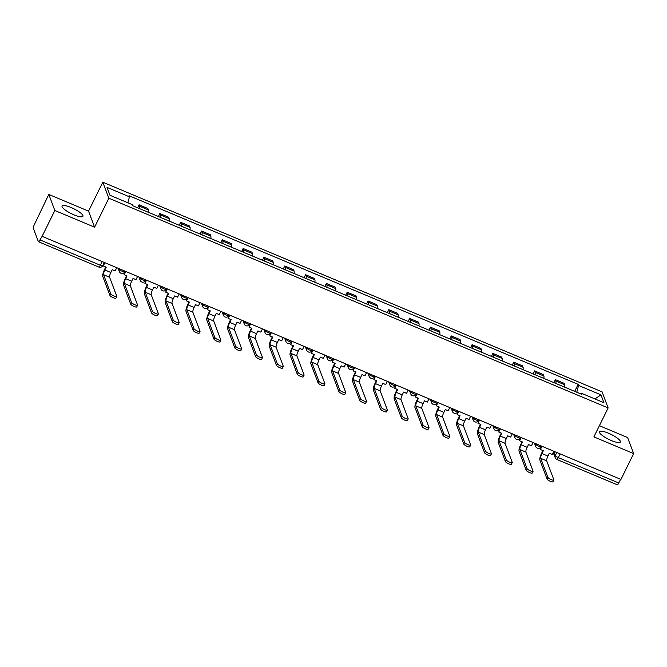 <?xml version="1.0" encoding="UTF-8"?>
<svg xmlns="http://www.w3.org/2000/svg" width="667" height="667" viewBox="0 0 667 667"><rect width="100%" height="100%" fill="white"/><g stroke="black" fill="none" stroke-linecap="round" stroke-linejoin="round"><path stroke-width="1" d="M73.87 214.807A11.622 2.751 26.2 0 0 82.925 216.291A11.622 2.751 26.2 0 0 71.127 207.512A11.622 2.751 26.2 0 0 62.073 206.028A11.622 2.751 26.2 0 0 73.87 214.807M611.322 440.537A11.622 2.751 26.2 0 0 620.377 442.021A11.622 2.751 26.2 0 0 608.579 433.242A11.622 2.751 26.2 0 0 599.525 431.757A11.622 2.751 26.2 0 0 611.322 440.537M48.799 194.447L54.836 210.497L42.113 236.343L620.935 479.44L633.65 453.593L593.888 436.893L608.137 407.937L602.109 391.888L102.81 182.191L88.561 211.147L48.799 194.447L34.275 224.787A2.976 0.709 -67.2 0 0 33.35 228.322L38.327 241.562A2.976 0.709 -67.2 0 0 38.453 241.712A2.976 0.709 -67.2 0 0 39.962 239.903L100.4 265.283A2.976 0.709 26.2 0 0 102.726 265.666L104.302 262.456M633.65 453.593L627.614 437.552L599.4 425.696M54.836 210.497L94.597 227.197L108.846 198.232L608.137 407.937M42.113 236.343L39.962 239.903M620.593 479.298L618.776 483A2.976 0.709 112.8 0 1 617.267 484.809L556.828 459.43A2.976 0.709 -67.2 0 0 558.329 457.612L618.776 483M564.615 387.135A6.853 1.626 -67.2 0 0 564.691 384.759L564.157 383.333L555.353 379.631L555.886 381.057A6.853 1.626 112.8 0 1 555.811 383.433M553.877 382.625L555.353 379.631M543.797 378.389A6.853 1.626 -67.2 0 0 543.88 376.013L543.338 374.587L534.534 370.885L535.076 372.311A6.853 1.626 112.8 0 1 534.992 374.687M533.066 373.879L534.534 370.885M522.986 369.651A6.853 1.626 -67.2 0 0 523.061 367.275L522.528 365.841L513.723 362.148L514.257 363.573A6.853 1.626 112.8 0 1 514.174 365.95M512.248 365.141L513.723 362.148M502.168 360.905A6.853 1.626 -67.2 0 0 502.251 358.529L501.709 357.103L492.905 353.402L493.438 354.827A6.853 1.626 112.8 0 1 493.363 357.204M491.437 356.395L492.905 353.402M481.357 352.159A6.853 1.626 -67.2 0 0 481.432 349.783L480.899 348.357L472.094 344.664L472.628 346.09A6.853 1.626 112.8 0 1 472.544 348.466M470.619 347.657L472.094 344.664M460.538 343.422A6.853 1.626 -67.2 0 0 460.622 341.045L460.08 339.62L451.276 335.918L451.809 337.344A6.853 1.626 112.8 0 1 451.734 339.72M449.8 338.911L451.276 335.918M439.72 334.676A6.853 1.626 -67.2 0 0 439.803 332.299L439.27 330.874L430.457 327.18L430.999 328.606A6.853 1.626 112.8 0 1 430.915 330.982M428.989 330.173L430.457 327.18M418.909 325.938A6.853 1.626 -67.2 0 0 418.993 323.562L418.451 322.136L409.646 318.434L410.18 319.86A6.853 1.626 112.8 0 1 410.105 322.236M408.171 321.427L409.646 318.434M398.091 317.192A6.853 1.626 -67.2 0 0 398.174 314.816L397.64 313.39L388.828 309.696L389.37 311.122A6.853 1.626 112.8 0 1 389.286 313.498M387.36 312.69L388.828 309.696M377.28 308.454A6.853 1.626 -67.2 0 0 377.355 306.078L376.822 304.652L368.017 300.95L368.551 302.376A6.853 1.626 112.8 0 1 368.476 304.752M366.542 303.944L368.017 300.95M356.461 299.708A6.853 1.626 -67.2 0 0 356.545 297.332L356.003 295.906L347.199 292.213L347.74 293.638A6.853 1.626 112.8 0 1 347.657 296.015M345.731 295.198L347.199 292.213M335.651 290.97A6.853 1.626 -67.2 0 0 335.726 288.594L335.193 287.169L326.388 283.467L326.922 284.892A6.853 1.626 112.8 0 1 326.847 287.269M324.912 286.46L326.388 283.467M314.832 282.224A6.853 1.626 -67.2 0 0 314.916 279.848L314.374 278.422L305.569 274.721L306.111 276.155A6.853 1.626 112.8 0 1 306.028 278.531M304.102 277.714L305.569 274.721M294.022 273.487A6.853 1.626 -67.2 0 0 294.097 271.11L293.563 269.685L284.759 265.983L285.293 267.409A6.853 1.626 112.8 0 1 285.209 269.785M283.283 268.976L284.759 265.983M273.203 264.741A6.853 1.626 -67.2 0 0 273.287 262.364L272.745 260.939L263.94 257.237L264.474 258.671A6.853 1.626 112.8 0 1 264.399 261.039M262.464 260.23L263.94 257.237M252.393 256.003A6.853 1.626 -67.2 0 0 252.468 253.627L251.934 252.193L243.13 248.499L243.663 249.925A6.853 1.626 112.8 0 1 243.58 252.301M241.654 251.492L243.13 248.499M231.574 247.257A6.853 1.626 -67.2 0 0 231.657 244.881L231.115 243.455L222.311 239.753L222.845 241.179A6.853 1.626 112.8 0 1 222.77 243.555M220.835 242.746L222.311 239.753M210.755 238.511A6.853 1.626 -67.2 0 0 210.839 236.143L210.305 234.709L201.492 231.015L202.034 232.441A6.853 1.626 112.8 0 1 201.951 234.817M200.025 234.009L201.492 231.015M189.945 229.773A6.853 1.626 -67.2 0 0 190.02 227.397L189.486 225.971L180.682 222.269L181.216 223.695A6.853 1.626 112.8 0 1 181.141 226.071M179.206 225.263L180.682 222.269M169.126 221.027A6.853 1.626 -67.2 0 0 169.21 218.651L168.676 217.225L159.863 213.532L160.405 214.957A6.853 1.626 112.8 0 1 160.322 217.334M158.396 216.525L159.863 213.532M148.316 212.289A6.853 1.626 -67.2 0 0 148.391 209.913L147.857 208.488L139.053 204.786L139.586 206.211A6.853 1.626 112.8 0 1 139.511 208.588M137.577 207.779L139.053 204.786M576.78 392.238L578.564 385.443L600.975 394.864L603.935 402.718L581.516 393.305L580.874 393.964M578.564 385.443L578.147 384.35L129.023 195.714L129.44 196.815L107.02 187.402L109.98 195.264L132.391 204.677L132.808 205.778L581.932 394.405L581.516 393.305M102.81 182.191L108.846 198.232M88.561 211.147L94.597 227.197M574.696 391.362L578.147 384.35M129.44 196.815L127.872 202.776M600.975 394.864L594.914 398.933M547.857 477.33A3.352 0.792 26.2 0 0 550.884 479.481A3.352 0.792 26.2 0 0 553.868 480.073A3.352 0.792 26.2 0 0 553.86 479.856L546.715 460.839L540.712 458.321L547.857 477.33L547.032 479.023L539.878 460.005A5.961 1.417 112.8 0 1 541.729 452.943L542.896 450.575M553.868 480.073L553.035 481.766A3.352 0.792 -153.8 0 1 550.05 481.174A3.352 0.792 -153.8 0 1 547.032 479.023M541.988 446.29L540.395 449.525L543.33 450.759L541.963 453.543A4.019 0.959 -67.2 0 0 540.712 458.321M540.395 449.525L541.554 446.106M553.868 451.276L552.276 454.51L549.341 453.277L547.966 456.07A4.019 0.959 -67.2 0 0 546.715 460.839M527.047 468.593A3.352 0.792 26.2 0 0 530.073 470.744A3.352 0.792 26.2 0 0 533.058 471.336A3.352 0.792 26.2 0 0 533.05 471.11L525.896 452.101L519.893 449.575L527.047 468.593L526.213 470.277L519.059 451.267A5.961 1.417 112.8 0 1 520.919 444.197L522.078 441.829M533.058 471.336L532.224 473.02A3.352 0.792 -153.8 0 1 529.239 472.428A3.352 0.792 -153.8 0 1 526.213 470.277M521.177 437.544L519.585 440.779L522.519 442.013L521.144 444.806A4.019 0.959 -67.2 0 0 519.893 449.575M519.585 440.779L520.735 437.36M533.05 442.529L531.457 445.764L528.522 444.539L527.147 447.324A4.019 0.959 -67.2 0 0 525.896 452.101M506.228 459.846A3.352 0.792 26.2 0 0 509.254 461.998A3.352 0.792 26.2 0 0 512.239 462.59A3.352 0.792 26.2 0 0 512.231 462.373L505.086 443.355L499.074 440.837L506.228 459.846L505.403 461.539L498.249 442.521A5.961 1.417 112.8 0 1 500.1 435.451L501.267 433.083M512.239 462.59L511.406 464.282A3.352 0.792 -153.8 0 1 508.421 463.69A3.352 0.792 -153.8 0 1 505.403 461.539M500.358 428.806L498.766 432.041L501.701 433.275L500.325 436.06A4.019 0.959 -67.2 0 0 499.074 440.837M498.766 432.041L499.925 428.623M512.231 433.792L510.647 437.027L507.704 435.793L506.336 438.586A4.019 0.959 -67.2 0 0 505.086 443.355M485.418 451.109A3.352 0.792 26.2 0 0 488.436 453.26A3.352 0.792 26.2 0 0 491.421 453.843A3.352 0.792 26.2 0 0 491.421 453.627L484.267 434.609L478.264 432.091L485.418 451.109L484.584 452.793L477.43 433.775A5.961 1.417 112.8 0 1 479.281 426.713L480.448 424.345M491.421 453.843L490.595 455.536A3.352 0.792 -153.8 0 1 487.61 454.944A3.352 0.792 -153.8 0 1 484.584 452.793M479.548 420.06L477.956 423.295L480.89 424.529L479.515 427.322A4.019 0.959 -67.2 0 0 478.264 432.091M477.956 423.295L479.106 419.877M491.421 425.046L489.828 428.281L486.893 427.047L485.518 429.84A4.019 0.959 -67.2 0 0 484.267 434.609M464.599 442.363A3.352 0.792 26.2 0 0 467.625 444.514A3.352 0.792 26.2 0 0 470.61 445.106A3.352 0.792 26.2 0 0 470.602 444.889L463.457 425.871L457.445 423.345L464.599 442.363L463.765 444.055L456.62 425.037A5.961 1.417 112.8 0 1 458.471 417.967L459.638 415.599M470.61 445.106L469.776 446.79A3.352 0.792 -153.8 0 1 466.792 446.206A3.352 0.792 -153.8 0 1 463.765 444.055M458.729 411.314L457.137 414.557L460.072 415.783L458.696 418.576A4.019 0.959 -67.2 0 0 457.445 423.345M457.137 414.557L458.296 411.13M470.602 416.308L469.009 419.543L466.075 418.309L464.707 421.102A4.019 0.959 -67.2 0 0 463.457 425.871M443.788 433.625A3.352 0.792 26.2 0 0 446.807 435.776A3.352 0.792 26.2 0 0 449.791 436.36A3.352 0.792 26.2 0 0 449.791 436.143L442.638 417.125L436.635 414.607L443.788 433.625L442.955 435.309L435.801 416.291A5.961 1.417 112.8 0 1 437.652 409.23L438.819 406.862M449.791 436.36L448.966 438.052A3.352 0.792 -153.8 0 1 445.981 437.46A3.352 0.792 -153.8 0 1 442.955 435.309M437.919 402.576L436.326 405.811L439.261 407.045L437.886 409.838A4.019 0.959 -67.2 0 0 436.635 414.607M436.326 405.811L437.477 402.393M449.791 407.562L448.199 410.797L445.264 409.563L443.888 412.356A4.019 0.959 -67.2 0 0 442.638 417.125M422.97 424.879A3.352 0.792 26.2 0 0 425.996 427.03A3.352 0.792 26.2 0 0 428.981 427.622A3.352 0.792 26.2 0 0 428.973 427.405L421.819 408.387L415.816 405.861L422.97 424.879L422.136 426.572L414.991 407.554A5.961 1.417 112.8 0 1 416.842 400.483L418.009 398.116M428.981 427.622L428.147 429.306A3.352 0.792 -153.8 0 1 425.162 428.723A3.352 0.792 -153.8 0 1 422.136 426.572M417.1 393.83L415.508 397.065L418.442 398.299L417.067 401.092A4.019 0.959 -67.2 0 0 415.816 405.861M415.508 397.065L416.658 393.647M428.973 398.824L427.38 402.059L424.445 400.825L423.07 403.618A4.019 0.959 -67.2 0 0 421.819 408.387M402.151 416.141A3.352 0.792 26.2 0 0 405.177 418.284A3.352 0.792 26.2 0 0 408.162 418.876A3.352 0.792 26.2 0 0 408.162 418.659L401.009 399.641L395.006 397.123L402.151 416.141L401.326 417.825L394.172 398.808A5.961 1.417 112.8 0 1 396.023 391.746L397.19 389.378M408.162 418.876L407.337 420.569A3.352 0.792 -153.8 0 1 404.352 419.977A3.352 0.792 -153.8 0 1 401.326 417.825M396.281 385.092L394.689 388.327L397.632 389.561L396.256 392.354A4.019 0.959 -67.2 0 0 395.006 397.123M394.689 388.327L395.848 384.909M408.162 390.078L406.57 393.313L403.635 392.079L402.259 394.872A4.019 0.959 -67.2 0 0 401.009 399.641M381.341 407.395A3.352 0.792 26.2 0 0 384.367 409.546A3.352 0.792 26.2 0 0 387.352 410.138A3.352 0.792 26.2 0 0 387.344 409.922L380.19 390.904L374.187 388.377L381.341 407.395L380.507 409.088L373.362 390.07A5.961 1.417 112.8 0 1 375.213 383L376.38 380.632M387.352 410.138L386.518 411.822A3.352 0.792 -153.8 0 1 383.533 411.231A3.352 0.792 -153.8 0 1 380.507 409.088M375.471 376.346L373.879 379.581L376.813 380.815L375.438 383.608A4.019 0.959 -67.2 0 0 374.187 388.377M373.879 379.581L375.029 376.163M387.344 381.341L385.751 384.576L382.816 383.342L381.441 386.135A4.019 0.959 -67.2 0 0 380.19 390.904M360.522 398.658A3.352 0.792 26.2 0 0 363.548 400.8A3.352 0.792 26.2 0 0 366.533 401.392A3.352 0.792 26.2 0 0 366.525 401.175L359.38 382.158L353.377 379.64L360.522 398.658L359.696 400.342L352.543 381.324A5.961 1.417 112.8 0 1 354.394 374.262L355.561 371.894M366.533 401.392L365.708 403.085A3.352 0.792 -153.8 0 1 362.715 402.493A3.352 0.792 -153.8 0 1 359.696 400.342M354.652 367.609L353.06 370.844L355.995 372.078L354.627 374.871A4.019 0.959 -67.2 0 0 353.377 379.64M353.06 370.844L354.219 367.425M366.533 372.595L364.941 375.829L362.006 374.596L360.63 377.389A4.019 0.959 -67.2 0 0 359.38 382.158M339.711 389.912A3.352 0.792 26.2 0 0 342.738 392.063A3.352 0.792 26.2 0 0 345.723 392.655A3.352 0.792 26.2 0 0 345.714 392.429L338.561 373.42L332.558 370.894L339.711 389.912L338.878 391.596L331.724 372.586A5.961 1.417 112.8 0 1 333.583 365.516L334.742 363.148M345.723 392.655L344.889 394.339A3.352 0.792 -153.8 0 1 341.904 393.747A3.352 0.792 -153.8 0 1 338.878 391.596M333.842 358.863L332.249 362.098L335.184 363.332L333.808 366.125A4.019 0.959 -67.2 0 0 332.558 370.894M332.249 362.098L333.4 358.679M345.714 363.849L344.122 367.092L341.187 365.858L339.811 368.651A4.019 0.959 -67.2 0 0 338.561 373.42M318.893 381.165A3.352 0.792 26.2 0 0 321.919 383.317A3.352 0.792 26.2 0 0 324.904 383.909A3.352 0.792 26.2 0 0 324.896 383.692L317.75 364.674L311.747 362.156L318.893 381.165L318.067 382.858L310.914 363.84A5.961 1.417 112.8 0 1 312.765 356.778L313.932 354.41M324.904 383.909L324.07 385.601A3.352 0.792 -153.8 0 1 321.085 385.009A3.352 0.792 -153.8 0 1 318.067 382.858M313.023 350.125L311.431 353.36L314.365 354.594L312.998 357.387A4.019 0.959 -67.2 0 0 311.747 362.156M311.431 353.36L312.59 349.942M324.904 355.111L323.312 358.346L320.368 357.112L319.001 359.905A4.019 0.959 -67.2 0 0 317.75 364.674M298.082 372.428A3.352 0.792 26.2 0 0 301.1 374.579A3.352 0.792 26.2 0 0 304.085 375.171A3.352 0.792 26.2 0 0 304.085 374.946L296.932 355.936L290.929 353.41L298.082 372.428L297.249 374.112L290.095 355.102A5.961 1.417 112.8 0 1 291.954 348.032L293.113 345.664M304.085 375.171L303.26 376.855A3.352 0.792 -153.8 0 1 300.275 376.263A3.352 0.792 -153.8 0 1 297.249 374.112M292.213 341.379L290.62 344.614L293.555 345.848L292.179 348.641A4.019 0.959 -67.2 0 0 290.929 353.41M290.62 344.614L291.771 341.196M304.085 346.365L302.493 349.6L299.558 348.374L298.182 351.167A4.019 0.959 -67.2 0 0 296.932 355.936M277.264 363.682A3.352 0.792 26.2 0 0 280.29 365.833A3.352 0.792 26.2 0 0 283.275 366.425A3.352 0.792 26.2 0 0 283.267 366.208L276.121 347.19L270.11 344.672L277.264 363.682L276.43 365.374L269.285 346.356A5.961 1.417 112.8 0 1 271.135 339.295L272.303 336.927M283.275 366.425L282.441 368.117A3.352 0.792 -153.8 0 1 279.456 367.525A3.352 0.792 -153.8 0 1 276.43 365.374M271.394 332.641L269.802 335.876L272.736 337.11L271.361 339.903A4.019 0.959 -67.2 0 0 270.11 344.672M269.802 335.876L270.96 332.458M283.267 337.627L281.674 340.862L278.739 339.628L277.372 342.421A4.019 0.959 -67.2 0 0 276.121 347.19M256.453 354.944A3.352 0.792 26.2 0 0 259.471 357.095A3.352 0.792 26.2 0 0 262.456 357.687A3.352 0.792 26.2 0 0 262.456 357.462L255.303 338.452L249.3 335.926L256.453 354.944L255.619 356.628L248.466 337.619A5.961 1.417 112.8 0 1 250.317 330.549L251.484 328.181M262.456 357.687L261.631 359.371A3.352 0.792 -153.8 0 1 258.646 358.779A3.352 0.792 -153.8 0 1 255.619 356.628M250.584 323.895L248.991 327.13L251.926 328.364L250.55 331.157A4.019 0.959 -67.2 0 0 249.3 335.926M248.991 327.13L250.142 323.712M262.456 328.881L260.864 332.116L257.929 330.89L256.553 333.675A4.019 0.959 -67.2 0 0 255.303 338.452M235.634 346.198A3.352 0.792 26.2 0 0 238.661 348.349A3.352 0.792 26.2 0 0 241.646 348.941A3.352 0.792 26.2 0 0 241.637 348.724L234.484 329.706L228.481 327.189L235.634 346.198L234.801 347.891L227.655 328.873A5.961 1.417 112.8 0 1 229.506 321.811L230.674 319.435M241.646 348.941L240.812 350.634A3.352 0.792 -153.8 0 1 237.827 350.042A3.352 0.792 -153.8 0 1 234.801 347.891M229.765 315.157L228.172 318.392L231.107 319.626L229.731 322.411A4.019 0.959 -67.2 0 0 228.481 327.189M228.172 318.392L229.331 314.974M241.637 320.143L240.045 323.378L237.11 322.144L235.734 324.937A4.019 0.959 -67.2 0 0 234.484 329.706M214.816 337.46A3.352 0.792 26.2 0 0 217.842 339.611A3.352 0.792 26.2 0 0 220.827 340.203A3.352 0.792 26.2 0 0 220.827 339.978L213.673 320.96L207.67 318.442L214.816 337.46L213.99 339.144L206.837 320.135A5.961 1.417 112.8 0 1 208.688 313.065L209.855 310.697M220.827 340.203L220.002 341.888A3.352 0.792 -153.8 0 1 217.017 341.296A3.352 0.792 -153.8 0 1 213.99 339.144M208.946 306.411L207.354 309.646L210.297 310.88L208.921 313.673A4.019 0.959 -67.2 0 0 207.67 318.442M207.354 309.646L208.513 306.228M220.827 311.397L219.235 314.632L216.3 313.398L214.924 316.191A4.019 0.959 -67.2 0 0 213.673 320.96M194.005 328.714A3.352 0.792 26.2 0 0 197.032 330.865A3.352 0.792 26.2 0 0 200.017 331.457A3.352 0.792 26.2 0 0 200.008 331.241L192.855 312.223L186.852 309.696L194.005 328.714L193.172 330.407L186.026 311.389A5.961 1.417 112.8 0 1 187.877 304.319L189.044 301.951M200.017 331.457L199.183 333.141A3.352 0.792 -153.8 0 1 196.198 332.558A3.352 0.792 -153.8 0 1 193.172 330.407M188.136 297.665L186.543 300.909L189.478 302.134L188.102 304.927A4.019 0.959 -67.2 0 0 186.852 309.696M186.543 300.909L187.694 297.482M200.008 302.66L198.416 305.895L195.481 304.661L194.105 307.454A4.019 0.959 -67.2 0 0 192.855 312.223M173.187 319.977A3.352 0.792 26.2 0 0 176.213 322.128A3.352 0.792 26.2 0 0 179.198 322.711A3.352 0.792 26.2 0 0 179.198 322.495L172.044 303.477L166.041 300.959L173.187 319.977L172.361 321.661L165.208 302.643A5.961 1.417 112.8 0 1 167.058 295.581L168.226 293.213M179.198 322.711L178.372 324.404A3.352 0.792 -153.8 0 1 175.388 323.812A3.352 0.792 -153.8 0 1 172.361 321.661M167.317 288.928L165.724 292.163L168.659 293.397L167.292 296.19A4.019 0.959 -67.2 0 0 166.041 300.959M165.724 292.163L166.883 288.744M179.198 293.914L177.605 297.148L174.671 295.915L173.295 298.708A4.019 0.959 -67.2 0 0 172.044 303.477M152.376 311.231A3.352 0.792 26.2 0 0 155.403 313.382A3.352 0.792 26.2 0 0 158.387 313.974A3.352 0.792 26.2 0 0 158.379 313.757L151.226 294.739L145.223 292.213L152.376 311.231L151.542 312.923L144.389 293.905A5.961 1.417 112.8 0 1 146.248 286.835L147.407 284.467M158.387 313.974L157.554 315.658A3.352 0.792 -153.8 0 1 154.569 315.074A3.352 0.792 -153.8 0 1 151.542 312.923M146.507 280.182L144.914 283.425L147.849 284.651L146.473 287.444A4.019 0.959 -67.2 0 0 145.223 292.213M144.914 283.425L146.065 279.998M158.379 285.176L156.787 288.411L153.852 287.177L152.476 289.97A4.019 0.959 -67.2 0 0 151.226 294.739M131.557 302.493A3.352 0.792 26.2 0 0 134.584 304.636A3.352 0.792 26.2 0 0 137.569 305.228A3.352 0.792 26.2 0 0 137.56 305.011L130.415 285.993L124.412 283.475L131.557 302.493L130.732 304.177L123.578 285.159A5.961 1.417 112.8 0 1 125.429 278.097L126.597 275.729M137.569 305.228L136.735 306.92A3.352 0.792 -153.8 0 1 133.75 306.328A3.352 0.792 -153.8 0 1 130.732 304.177M125.688 271.444L124.095 274.679L127.03 275.913L125.663 278.706A4.019 0.959 -67.2 0 0 124.412 283.475M124.095 274.679L125.254 271.261M137.569 276.43L135.976 279.665L133.041 278.431L131.666 281.224A4.019 0.959 -67.2 0 0 130.415 285.993M110.747 293.747A3.352 0.792 26.2 0 0 113.774 295.898A3.352 0.792 26.2 0 0 116.758 296.49A3.352 0.792 26.2 0 0 116.75 296.273L109.596 277.255L103.593 274.729L110.747 293.747L109.913 295.439L102.76 276.421A5.961 1.417 112.8 0 1 104.619 269.351L105.778 266.983M116.758 296.49L115.925 298.174A3.352 0.792 -153.8 0 1 112.94 297.582A3.352 0.792 -153.8 0 1 109.913 295.439M104.877 262.698L103.285 265.933L106.22 267.167L104.844 269.96A4.019 0.959 -67.2 0 0 103.593 274.729M103.285 265.933L104.436 262.515M116.75 267.692L115.158 270.927L112.223 269.693L110.847 272.486A4.019 0.959 -67.2 0 0 109.596 277.255M119.235 268.734L119.476 269.376A2.976 0.709 26.2 0 0 122.495 271.427A2.976 0.709 26.2 0 0 124.821 271.811L125.113 271.202M140.045 277.472L140.287 278.114A2.976 0.709 26.2 0 0 143.313 280.173A2.976 0.709 26.2 0 0 145.631 280.557L145.931 279.948M160.864 286.218L161.106 286.86A2.976 0.709 26.2 0 0 164.124 288.919A2.976 0.709 26.2 0 0 166.45 289.295L166.75 288.686M181.674 294.956L181.916 295.598A2.976 0.709 26.2 0 0 184.942 297.657A2.976 0.709 26.2 0 0 187.26 298.041L187.56 297.432M202.493 303.702L202.735 304.344A2.976 0.709 26.2 0 0 205.753 306.403A2.976 0.709 26.2 0 0 208.079 306.778L208.379 306.17M223.312 312.439L223.553 313.09A2.976 0.709 26.2 0 0 226.572 315.141A2.976 0.709 26.2 0 0 228.889 315.524L229.19 314.916M244.122 321.186L244.364 321.827A2.976 0.709 26.2 0 0 247.382 323.887A2.976 0.709 26.2 0 0 249.708 324.262L250.008 323.653M264.941 329.923L265.183 330.574A2.976 0.709 26.2 0 0 268.201 332.625A2.976 0.709 26.2 0 0 270.519 333.008L270.819 332.399M285.751 338.669L285.993 339.311A2.976 0.709 26.2 0 0 289.011 341.371A2.976 0.709 26.2 0 0 291.337 341.746L291.637 341.137M306.57 347.407L306.812 348.057A2.976 0.709 26.2 0 0 309.83 350.108A2.976 0.709 26.2 0 0 312.148 350.492L312.448 349.883M327.38 356.153L327.622 356.795A2.976 0.709 26.2 0 0 330.649 358.854A2.976 0.709 26.2 0 0 332.966 359.23L333.267 358.621M348.199 364.891L348.441 365.541A2.976 0.709 26.2 0 0 351.459 367.592A2.976 0.709 26.2 0 0 353.785 367.976L354.085 367.367M369.009 373.637L369.251 374.279A2.976 0.709 26.2 0 0 372.278 376.338A2.976 0.709 26.2 0 0 374.596 376.713L374.896 376.105M389.828 382.383L390.07 383.025A2.976 0.709 26.2 0 0 393.088 385.076A2.976 0.709 26.2 0 0 395.414 385.459L395.714 384.851M410.639 391.12L410.889 391.762A2.976 0.709 26.2 0 0 413.907 393.822A2.976 0.709 26.2 0 0 416.225 394.205L416.525 393.597M431.457 399.867L431.699 400.508A2.976 0.709 26.2 0 0 434.717 402.568A2.976 0.709 26.2 0 0 437.043 402.943L437.344 402.334M452.276 408.604L452.518 409.246A2.976 0.709 26.2 0 0 455.536 411.306A2.976 0.709 26.2 0 0 457.854 411.689L458.154 411.08M473.086 417.35L473.328 417.992A2.976 0.709 26.2 0 0 476.346 420.052A2.976 0.709 26.2 0 0 478.673 420.427L478.973 419.818M493.905 426.088L494.147 426.73A2.976 0.709 26.2 0 0 497.165 428.789A2.976 0.709 26.2 0 0 499.483 429.173L499.783 428.564M514.716 434.834L514.957 435.476A2.976 0.709 26.2 0 0 517.984 437.535A2.976 0.709 26.2 0 0 520.302 437.911L520.602 437.302M535.534 443.572L535.776 444.222A2.976 0.709 26.2 0 0 538.794 446.273A2.976 0.709 26.2 0 0 541.12 446.657L541.412 446.048M553.768 451.467L555.311 455.561A2.976 0.709 26.2 0 0 558.329 457.612L560.155 453.919M556.812 452.509L555.311 455.561A2.976 2.81 -20.6 0 0 555.194 457.729A2.976 2.976 0 0 0 556.828 459.43A2.976 0.709 -67.2 0 1 556.703 459.28A2.976 2.81 -20.6 0 1 555.194 457.729L553.243 452.543M119.693 268.926L119.476 269.376A2.976 2.81 159.4 0 0 119.351 271.544A2.976 2.976 0 0 0 124.821 271.811M140.512 277.664L140.287 278.114A2.976 2.81 159.4 0 0 140.17 280.29A2.976 2.976 0 0 0 145.631 280.557M161.322 286.41L161.106 286.86A2.976 2.81 159.4 0 0 160.98 289.028A2.976 2.976 0 0 0 166.45 289.295M182.141 295.156L181.916 295.598A2.976 2.81 159.4 0 0 181.799 297.774A2.976 2.976 0 0 0 187.26 298.041M202.96 303.894L202.735 304.344A2.976 2.81 159.4 0 0 202.618 306.512A2.976 2.976 0 0 0 208.079 306.778M223.77 312.64L223.553 313.09A2.976 2.81 159.4 0 0 223.428 315.258A2.976 2.976 0 0 0 228.889 315.524M244.589 321.377L244.364 321.827A2.976 2.81 159.4 0 0 244.247 323.995A2.976 2.976 0 0 0 249.708 324.262M265.399 330.123L265.183 330.574A2.976 2.81 159.4 0 0 265.057 332.741A2.976 2.976 0 0 0 270.519 333.008M286.218 338.861L285.993 339.311A2.976 2.81 159.4 0 0 285.876 341.479A2.976 2.976 0 0 0 291.337 341.746M307.028 347.607L306.812 348.057A2.976 2.81 159.4 0 0 306.687 350.225A2.976 2.976 0 0 0 312.148 350.492M327.847 356.345L327.622 356.795A2.976 2.81 159.4 0 0 327.505 358.963A2.976 2.976 0 0 0 332.966 359.23M348.658 365.091L348.441 365.541A2.976 2.81 159.4 0 0 348.316 367.709A2.976 2.976 0 0 0 353.785 367.976M369.476 373.828L369.251 374.279A2.976 2.81 159.4 0 0 369.134 376.446A2.976 2.976 0 0 0 374.596 376.713M390.287 382.575L390.07 383.025A2.976 2.81 159.4 0 0 389.953 385.192A2.976 2.976 0 0 0 395.414 385.459M411.105 391.312L410.889 391.762A2.976 2.81 159.4 0 0 410.764 393.939A2.976 2.976 0 0 0 416.225 394.205M431.924 400.058L431.699 400.508A2.976 2.81 159.4 0 0 431.582 402.676A2.976 2.976 0 0 0 437.043 402.943M452.735 408.804L452.518 409.246A2.976 2.81 159.4 0 0 452.393 411.422A2.976 2.976 0 0 0 457.854 411.689M473.553 417.542L473.328 417.992A2.976 2.81 159.4 0 0 473.211 420.16A2.976 2.976 0 0 0 478.673 420.427M494.364 426.288L494.147 426.73A2.976 2.81 159.4 0 0 494.022 428.906A2.976 2.976 0 0 0 499.483 429.173M515.182 435.026L514.957 435.476A2.976 2.81 159.4 0 0 514.841 437.644A2.976 2.976 0 0 0 520.302 437.911M535.993 443.772L535.776 444.222A2.976 2.81 159.4 0 0 535.651 446.39A2.976 2.976 0 0 0 541.12 446.657M160.405 214.957L169.21 218.651M181.216 223.695L190.02 227.397M202.034 232.441L210.839 236.143M222.845 241.179L231.657 244.881M243.663 249.925L252.468 253.627M264.474 258.671L273.287 262.364M285.293 267.409L294.097 271.11M306.111 276.155L314.916 279.848M326.922 284.892L335.726 288.594M347.74 293.638L356.545 297.332M368.551 302.376L377.355 306.078M389.37 311.122L398.174 314.816M410.18 319.86L418.993 323.562M430.999 328.606L439.803 332.299M451.809 337.344L460.622 341.045M472.628 346.09L481.432 349.783M493.438 354.827L502.251 358.529M514.257 363.573L523.061 367.275M535.076 372.311L543.88 376.013M555.886 381.057L564.691 384.759M139.586 206.211L148.391 209.913M102.226 261.589L100.4 265.283A2.976 0.709 -67.2 0 1 98.899 267.1A2.976 2.976 0 0 0 102.726 265.666M98.774 266.95A2.976 0.709 -67.2 0 0 98.899 267.1L38.453 241.712M547.966 456.07L541.963 453.543M527.147 447.324L521.144 444.806M506.336 438.586L500.325 436.06M485.518 429.84L479.515 427.322M464.707 421.102L458.696 418.576M443.888 412.356L437.886 409.838M423.07 403.618L417.067 401.092M402.259 394.872L396.256 392.354M381.441 386.135L375.438 383.608M360.63 377.389L354.627 374.871M339.811 368.651L333.808 366.125M319.001 359.905L312.998 357.387M298.182 351.167L292.179 348.641M277.372 342.421L271.361 339.903M256.553 333.675L250.55 331.157M235.734 324.937L229.731 322.411M214.924 316.191L208.921 313.673M194.105 307.454L188.102 304.927M173.295 298.708L167.292 296.19M152.476 289.97L146.473 287.444M131.666 281.224L125.663 278.706M110.847 272.486L104.844 269.96M534.417 443.105L535.651 446.39M513.607 434.367L514.841 437.644M492.788 425.621L494.022 428.906M471.978 416.883L473.211 420.16M451.159 408.137L452.393 411.422M430.348 399.4L431.582 402.676M409.53 390.654L410.764 393.939M388.719 381.916L389.953 385.192M367.901 373.17L369.134 376.446M347.082 364.424L348.316 367.709M326.271 355.686L327.505 358.963M305.453 346.94L306.687 350.225M284.642 338.202L285.876 341.479M263.824 329.456L265.057 332.741M243.013 320.719L244.247 323.995M222.194 311.973L223.428 315.258M201.384 303.235L202.618 306.512M180.565 294.489L181.799 297.774M159.746 285.751L160.98 289.028M138.936 277.005L140.17 280.29M118.117 268.267L119.351 271.544"/></g></svg>
